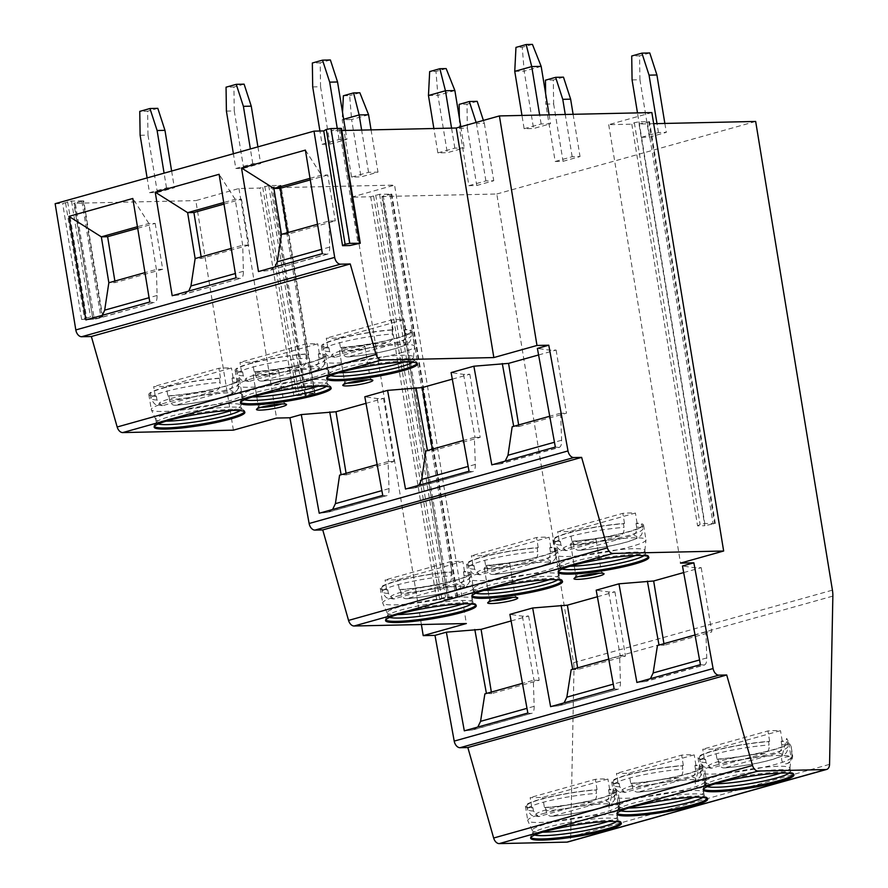 <?xml version="1.0" encoding="UTF-8"?>
<svg xmlns="http://www.w3.org/2000/svg" width="888" height="888" viewBox="0 0 888 888"><rect width="100%" height="100%" fill="white"/><g stroke="black" fill="none" stroke-linecap="round" stroke-linejoin="round"><path stroke-width="0.67" stroke-dasharray="4.44 3.33" d="M448.362 599.367L436.685 599.622L445.554 597.147L457.764 596.991L447.896 599.3L382.384 196.514L496.803 194.006L573.548 662.703A23.443 15.44 -105.7 0 1 573.992 668.653L570.684 836.907A7.037 4.629 -105.7 0 1 567.732 842.002M421.389 624.519L351.415 197.192L370.707 196.77L379.587 194.294L391.786 194.139L383.272 196.004L449.25 598.856M233.4 430.158L195.815 200.61L238.961 188.511L259.84 188.056L268.72 185.581L280.919 185.426L272.405 187.29L306.427 395.027L293.861 395.793L302.73 393.317L314.94 393.162L306.427 395.027M93.307 319.192L81.629 319.447L90.509 316.972L102.708 316.816L92.852 319.114L74.326 203.274L195.815 200.61M55.145 203.696L62.648 203.53L71.528 201.054L83.727 200.888L75.214 202.753L94.195 318.681M382.384 196.514L383.272 196.004M341.492 128.471L330.991 130.758L341.825 130.525M74.326 203.274L75.214 202.753M305.528 395.537L271.051 187.723L272.405 187.29M271.517 187.801L394.561 185.104L466.355 623.531M351.415 197.192L394.561 185.104M496.803 194.006L755.666 121.456M653.679 123.687L639.027 124.009L704.817 525.718L697.58 525.874L700.11 524.42L704.806 523.52L715.317 523.421L704.817 525.718M651.859 112.576L608.713 124.675L631.801 124.165L634.332 122.711L639.027 121.811L649.539 121.723L639.027 124.009M524.142 128.727L541.136 123.965L550.56 123.754L533.577 128.516L524.142 128.727L521.966 115.429M641.48 137.296L658.463 132.534L666.322 132.368L649.339 137.129L641.48 137.296L637.484 112.898M437.862 152.903L454.845 148.152L464.269 147.941L447.286 152.703L437.862 152.903L433.866 128.505M555.189 161.483L572.172 156.721L580.03 156.554L563.048 161.305L555.189 161.483L545.787 104.096L553.646 103.918L553.291 80.02L545.432 80.186M351.57 177.089L368.553 172.328L377.988 172.128L360.994 176.89L351.57 177.089L342.169 119.702L351.604 119.503L349.661 95.627L343.379 95.76M468.897 185.67L485.88 180.908L493.739 180.73L476.756 185.492L468.897 185.67L459.496 128.283L467.354 128.105L466.999 104.207L459.14 104.373M322.1 144.3L339.083 139.538L346.942 139.361L329.959 144.122L322.1 144.3L319.924 131.002M235.808 168.487L252.791 163.725L260.65 163.547L243.667 168.309L235.808 168.487L233.389 153.735M149.517 192.674L166.5 187.912L174.359 187.734L157.376 192.496L149.517 192.674L147.108 177.911M608.713 124.675L680.508 563.103M631.801 124.165L697.58 525.874M330.991 130.758L349.783 245.532M683.682 572.571L701.22 567.654L694.949 567.798L682.484 566M597.391 596.758L614.929 591.841L608.657 591.974L596.192 590.187M511.1 620.945L528.638 616.028L522.366 616.161L509.912 614.374M635.608 555.5A43.135 5.417 -9.3 0 0 644.866 550.66A43.135 5.417 -9.3 0 0 644.866 550.482A43.135 5.417 -9.3 0 0 618.947 549.716A43.135 5.417 -9.3 0 0 573.37 558.086A43.135 5.417 170.7 0 0 559.718 564.424L560.284 567.865A43.135 5.417 170.7 0 1 560.517 567.132A43.135 5.417 170.7 0 1 573.937 561.527A43.135 5.417 -9.3 0 1 616.994 553.446A43.135 5.417 -9.3 0 1 644.977 553.302L648.173 555.566A45.954 5.761 -9.3 0 0 618.37 555.71A45.954 5.761 -9.3 0 0 572.505 564.324A45.954 5.761 170.7 0 0 558.208 570.296A45.954 5.761 170.7 0 0 557.953 571.073A45.954 5.761 170.7 0 0 558.286 571.606M648.173 555.566A45.954 5.761 -9.3 0 1 648.651 556.221A45.954 5.761 -9.3 0 1 648.518 556.832M644.977 553.302A43.135 5.417 -9.3 0 1 645.432 553.923A43.135 5.417 -9.3 0 1 644.044 555.644M560.284 567.865A43.135 5.417 170.7 0 0 562.137 569.064M559.718 564.424A43.135 5.417 170.7 0 0 559.773 564.601A43.135 5.417 170.7 0 0 570.085 566.222M569.796 547.841A45.954 5.761 -9.3 0 1 618.348 538.938A45.954 5.761 -9.3 0 1 645.953 539.749A45.954 5.761 -9.3 0 1 645.965 539.937A45.954 5.761 -9.3 0 1 631.412 546.497A45.954 5.761 170.7 0 1 583.583 555.333A45.954 5.761 170.7 0 1 555.311 554.789A45.954 5.761 170.7 0 1 555.255 554.6A45.954 5.761 170.7 0 1 569.796 547.841M559.318 541.724L560.361 541.436A44.544 5.594 -9.3 0 1 554.245 539.649A44.544 5.594 -9.3 0 1 577.522 530.791A44.544 5.594 -9.3 0 1 623.454 523.754L624.508 523.454A45.954 5.761 -9.3 0 0 567.388 533.133A45.954 5.761 170.7 0 0 552.847 539.882A45.954 5.761 170.7 0 0 559.318 541.724L557.664 531.601A45.954 5.761 170.7 0 0 570.229 531.324L635.42 513.053A45.954 5.761 170.7 0 0 622.843 513.331L557.664 531.601M571.894 541.447L572.938 541.158A44.544 5.594 -9.3 0 0 618.88 534.121A44.544 5.594 -9.3 0 0 642.157 525.252A44.544 5.594 -9.3 0 0 636.03 523.476L637.073 523.187A45.954 5.761 -9.3 0 1 643.545 525.03A45.954 5.761 -9.3 0 1 629.004 531.779A45.954 5.761 170.7 0 1 571.894 541.447L570.229 531.324M624.508 523.454L622.843 513.331M560.361 541.436L560.961 545.088L565.911 550.649L619.946 535.753C623.054 534.476 624.431 531.69 624.053 527.394L623.454 523.754M637.073 523.187L635.42 513.053M636.03 523.476L636.629 527.128C636.985 531.435 635.619 534.221 632.522 535.475L579.087 550.371C596.592 548.817 612.798 545.954 627.705 541.791C635.209 539.271 639.038 537.651 639.171 536.929C639.826 535.864 642.313 536.33 642.745 528.904A44.544 5.594 -9.3 0 1 619.469 537.773A44.544 5.594 -9.3 0 1 573.537 544.81C574.536 548.917 576.656 550.726 579.897 550.227A37.507 4.706 170.7 0 0 625.063 542.435A37.507 4.706 170.7 0 0 632.522 535.475M572.938 541.158L573.537 544.81M549.328 579.686A43.135 5.417 -9.3 0 0 558.574 574.847A43.135 5.417 -9.3 0 0 558.574 574.669A43.135 5.417 -9.3 0 0 532.656 573.903A43.135 5.417 -9.3 0 0 487.079 582.273A43.135 5.417 170.7 0 0 473.426 588.611L473.992 592.052A43.135 5.417 170.7 0 1 474.225 591.319A43.135 5.417 170.7 0 1 487.645 585.714A43.135 5.417 -9.3 0 1 530.702 577.633A43.135 5.417 -9.3 0 1 558.685 577.489L561.882 579.742A45.954 5.761 -9.3 0 0 532.079 579.897A45.954 5.761 -9.3 0 0 486.213 588.511A45.954 5.761 170.7 0 0 471.917 594.483A45.954 5.761 170.7 0 0 471.661 595.26A45.954 5.761 170.7 0 0 471.994 595.793M561.882 579.742A45.954 5.761 -9.3 0 1 562.37 580.408A45.954 5.761 -9.3 0 1 562.226 581.018M558.685 577.489A43.135 5.417 -9.3 0 1 559.14 578.11A43.135 5.417 -9.3 0 1 557.764 579.831M473.992 592.052A43.135 5.417 170.7 0 0 475.846 593.24M473.426 588.611A43.135 5.417 170.7 0 0 473.482 588.788A43.135 5.417 170.7 0 0 483.794 590.409M483.516 572.027A45.954 5.761 -9.3 0 1 532.056 563.125A45.954 5.761 -9.3 0 1 559.662 563.924A45.954 5.761 -9.3 0 1 559.673 564.124A45.954 5.761 -9.3 0 1 545.121 570.684A45.954 5.761 170.7 0 1 497.291 579.509A45.954 5.761 170.7 0 1 469.031 578.976A45.954 5.761 170.7 0 1 468.964 578.787A45.954 5.761 170.7 0 1 483.516 572.027M473.026 565.911L474.07 565.623A44.544 5.594 -9.3 0 1 467.954 563.836A44.544 5.594 -9.3 0 1 491.231 554.978A44.544 5.594 -9.3 0 1 537.162 547.94L538.217 547.641A45.954 5.761 -9.3 0 0 481.096 557.32A45.954 5.761 170.7 0 0 466.555 564.069A45.954 5.761 170.7 0 0 473.026 565.911L471.373 555.788A45.954 5.761 170.7 0 0 483.949 555.511L549.128 537.24A45.954 5.761 170.7 0 0 536.552 537.518L471.373 555.788M485.603 565.634L486.646 565.345A44.544 5.594 -9.3 0 0 532.589 558.308A44.544 5.594 -9.3 0 0 555.866 549.439A44.544 5.594 -9.3 0 0 549.739 547.663L550.782 547.363A45.954 5.761 -9.3 0 1 557.253 549.217A45.954 5.761 -9.3 0 1 542.712 555.966A45.954 5.761 170.7 0 1 485.603 565.634L483.949 555.511M538.217 547.641L536.552 537.518M474.07 565.623L474.669 569.264L479.62 574.836L533.655 559.94C536.763 558.652 538.139 555.877 537.762 551.581L537.162 547.94M550.782 547.363L549.128 537.24M549.739 547.663L550.338 551.304C550.693 555.622 549.328 558.408 546.231 559.662L492.796 574.558C510.3 573.004 526.506 570.14 541.414 565.967C548.917 563.458 552.747 561.838 552.88 561.116C553.535 560.051 556.021 560.517 556.465 553.091A44.544 5.594 -9.3 0 1 533.177 561.949A44.544 5.594 -9.3 0 1 487.246 568.997C488.245 573.104 490.365 574.913 493.606 574.414A37.507 4.706 170.7 0 0 538.772 566.622A37.507 4.706 170.7 0 0 546.231 559.662M486.646 565.345L487.246 568.997M463.036 603.862A43.135 5.417 -9.3 0 0 472.283 599.034A43.135 5.417 -9.3 0 0 472.283 598.845A43.135 5.417 -9.3 0 0 446.364 598.09A43.135 5.417 -9.3 0 0 400.788 606.46A43.135 5.417 170.7 0 0 387.135 612.798L387.701 616.239A43.135 5.417 170.7 0 1 387.934 615.506A43.135 5.417 170.7 0 1 401.354 609.901A43.135 5.417 -9.3 0 1 444.411 601.809A43.135 5.417 -9.3 0 1 472.394 601.676L475.591 603.929A45.954 5.761 -9.3 0 0 445.787 604.084A45.954 5.761 -9.3 0 0 399.922 612.698A45.954 5.761 170.7 0 0 385.625 618.67A45.954 5.761 170.7 0 0 385.381 619.447A45.954 5.761 170.7 0 0 385.703 619.979M475.591 603.929A45.954 5.761 -9.3 0 1 476.079 604.595A45.954 5.761 -9.3 0 1 475.935 605.205M472.394 601.676A43.135 5.417 -9.3 0 1 472.849 602.297A43.135 5.417 -9.3 0 1 471.473 604.018M387.701 616.239A43.135 5.417 170.7 0 0 389.555 617.426M387.135 612.798A43.135 5.417 170.7 0 0 387.19 612.975A43.135 5.417 170.7 0 0 397.502 614.596M397.225 596.214A45.954 5.761 -9.3 0 1 445.765 587.312A45.954 5.761 -9.3 0 1 473.382 588.111A45.954 5.761 -9.3 0 1 473.382 588.311A45.954 5.761 -9.3 0 1 458.83 594.871A45.954 5.761 170.7 0 1 411 603.696A45.954 5.761 170.7 0 1 382.739 603.152A45.954 5.761 170.7 0 1 382.673 602.963A45.954 5.761 170.7 0 1 397.225 596.214M386.735 590.098L387.779 589.81A44.544 5.594 -9.3 0 1 381.662 588.023A44.544 5.594 -9.3 0 1 404.939 579.165A44.544 5.594 -9.3 0 1 450.871 572.116L451.925 571.828A45.954 5.761 -9.3 0 0 394.816 581.496A45.954 5.761 170.7 0 0 380.264 588.256A45.954 5.761 170.7 0 0 386.735 590.098L385.081 579.975A45.954 5.761 170.7 0 0 397.658 579.698L462.837 561.427A45.954 5.761 170.7 0 0 450.26 561.704L385.081 579.975M399.311 589.821L400.355 589.532A44.544 5.594 -9.3 0 0 446.298 582.495A44.544 5.594 -9.3 0 0 469.574 573.626A44.544 5.594 -9.3 0 0 463.447 571.85L464.502 571.55A45.954 5.761 -9.3 0 1 470.962 573.404A45.954 5.761 -9.3 0 1 456.421 580.153A45.954 5.761 170.7 0 1 399.311 589.821L397.658 579.698M451.925 571.828L450.26 561.704M387.779 589.81L388.378 593.45L393.329 599.023L447.363 584.126C450.471 582.839 451.848 580.053 451.47 575.768L450.871 572.116M464.502 571.55L462.837 561.427M463.447 571.85L464.047 575.491C464.413 579.809 463.036 582.595 459.94 583.849L406.504 598.745C424.02 597.18 440.215 594.327 455.122 590.154C462.626 587.645 466.455 586.025 466.6 585.292C467.243 584.237 469.73 584.704 470.174 577.278A44.544 5.594 -9.3 0 1 446.897 586.135A44.544 5.594 -9.3 0 1 400.954 593.173C401.953 597.291 404.084 599.1 407.315 598.601A37.507 4.706 170.7 0 0 452.48 590.809A37.507 4.706 170.7 0 0 459.94 583.849M400.355 589.532L400.954 593.173M491.353 692.074L491.608 693.628L486.424 693.461M486.48 693.739L484.87 693.894M477.811 727.061L473.226 729.847L464.313 730.846M527.838 713.042L530.957 713.486C533.166 713.43 534.232 711.044 534.165 706.326L533.333 680.308L522.444 683.36M528.638 616.028L539.171 680.297L491.608 693.628M539.171 680.297L533.333 680.308M471.428 730.18L530.957 713.486L473.226 729.847M522.366 616.161L534.043 680.408M614.929 591.841L625.463 656.11L577.899 669.441L571.162 669.707M564.102 702.874L559.518 705.66L550.604 706.659M614.13 688.855L617.249 689.299C619.458 689.255 620.523 686.857 620.457 682.139L619.624 656.121L608.735 659.174M625.463 656.11L619.624 656.121M557.72 705.993L618.026 689.266M608.657 591.974L620.335 656.232M577.644 667.887L577.899 669.441M663.935 643.711L664.191 645.265L659.007 645.088M659.063 645.376L657.453 645.52M650.393 678.698L645.809 681.473L636.896 682.472M701.22 567.654L711.754 631.934L664.191 645.265M694.949 567.798L706.626 632.045L711.754 631.934M700.421 664.668L704.306 665.079L645.809 681.473M644.011 681.806L703.54 665.123C705.738 665.068 706.815 662.681 706.748 657.953L705.916 631.945L706.626 632.045M705.916 631.945L695.027 634.987M791.974 754.778A7.16 4.895 109.1 0 1 786.657 763.68A7.16 4.895 109.1 0 1 786.158 763.791A7.16 4.895 109.1 0 1 781.64 757.664L786.646 738.405L791.108 746.386L791.974 754.778A7.615 0.955 -9.3 0 1 792.529 755.033A7.615 0.955 -9.3 0 1 781.64 757.664M699.866 787.978A7.16 4.895 109.1 0 0 700.366 787.867A7.16 4.895 109.1 0 0 705.683 778.954L704.817 770.562L700.355 762.592L695.348 781.851A7.16 4.895 109.1 0 0 699.866 787.978A7.615 7.615 0 0 0 706.238 779.209A7.615 0.955 -9.3 0 1 695.348 781.851M613.575 812.165A7.16 4.895 109.1 0 0 614.085 812.054A7.16 4.895 109.1 0 0 619.391 803.14L618.525 794.749L614.063 786.779L609.057 806.038A7.16 4.895 109.1 0 0 613.575 812.165A7.615 7.615 0 0 0 619.946 803.396A7.615 0.955 -9.3 0 1 609.057 806.038M780.707 773.104A43.135 5.417 -9.3 0 0 789.965 768.264A43.135 5.417 -9.3 0 0 789.954 768.087A43.135 5.417 -9.3 0 0 764.035 767.321A43.135 5.417 -9.3 0 0 718.459 775.69A43.135 5.417 170.7 0 0 704.806 782.028L705.372 785.469A43.135 5.417 170.7 0 1 705.605 784.737A43.135 5.417 170.7 0 1 719.025 779.131A43.135 5.417 -9.3 0 1 762.082 771.05A43.135 5.417 -9.3 0 1 790.065 770.906L793.262 773.171A45.954 5.761 -9.3 0 0 763.458 773.315A45.954 5.761 -9.3 0 0 717.593 781.928A45.954 5.761 170.7 0 0 703.296 787.9A45.954 5.761 170.7 0 0 703.052 788.677A45.954 5.761 170.7 0 0 703.374 789.21M793.262 773.171A45.954 5.761 -9.3 0 1 793.75 773.825A45.954 5.761 -9.3 0 1 793.606 774.436M790.065 770.906A43.135 5.417 -9.3 0 1 790.52 771.528A43.135 5.417 -9.3 0 1 789.143 773.248M705.372 785.469A43.135 5.417 170.7 0 0 707.225 786.657M704.806 782.028A43.135 5.417 170.7 0 0 704.861 782.206A43.135 5.417 170.7 0 0 715.173 783.827M714.895 765.445A45.954 5.761 -9.3 0 1 763.436 756.543A45.954 5.761 -9.3 0 1 791.053 757.342A45.954 5.761 -9.3 0 1 791.053 757.542A45.954 5.761 -9.3 0 1 776.5 764.102A45.954 5.761 170.7 0 1 728.671 772.926A45.954 5.761 170.7 0 1 700.41 772.394A45.954 5.761 170.7 0 1 700.355 772.205A45.954 5.761 170.7 0 1 714.895 765.445M704.45 759.606L705.505 759.318A44.544 5.594 -9.3 0 1 699.378 757.531A44.544 5.594 -9.3 0 1 722.654 748.673A44.544 5.594 -9.3 0 1 768.597 741.635L769.641 741.336A45.954 5.761 -9.3 0 0 712.531 751.015A45.954 5.761 170.7 0 0 697.99 757.764A45.954 5.761 170.7 0 0 704.45 759.606L702.752 749.206A45.954 5.761 170.7 0 0 715.328 748.928L780.508 730.658A45.954 5.761 170.7 0 0 767.942 730.935L702.752 749.206M717.027 759.329L718.07 759.04A44.544 5.594 -9.3 0 0 764.013 752.003A44.544 5.594 -9.3 0 0 787.29 743.134A44.544 5.594 -9.3 0 0 781.163 741.358L782.217 741.058A45.954 5.761 -9.3 0 1 788.688 742.912A45.954 5.761 -9.3 0 1 774.136 749.661A45.954 5.761 170.7 0 1 717.027 759.329L715.328 748.928M769.641 741.336L767.942 730.935M705.505 759.318L706.049 762.681L710.999 768.253L765.034 753.357C768.153 752.069 769.519 749.294 769.141 744.999L768.597 741.635M782.217 741.058L780.508 730.658M781.163 741.358L781.718 744.721C782.084 749.039 780.707 751.825 777.611 753.08L724.186 767.976C741.691 766.422 757.886 763.558 772.793 759.395C780.297 756.876 784.126 755.255 784.27 754.534C784.914 753.468 787.401 753.934 787.845 746.508A44.544 5.594 -9.3 0 1 764.568 755.366A44.544 5.594 -9.3 0 1 718.625 762.415C719.635 766.522 721.755 768.331 724.985 767.831A37.507 4.706 170.7 0 0 770.162 760.039A37.507 4.706 170.7 0 0 777.611 753.08M718.07 759.04L718.625 762.415M694.416 797.28A43.135 5.417 -9.3 0 0 703.673 792.451A43.135 5.417 -9.3 0 0 703.662 792.263A43.135 5.417 -9.3 0 0 677.744 791.508A43.135 5.417 -9.3 0 0 632.167 799.877A43.135 5.417 170.7 0 0 618.514 806.215L619.08 809.656A43.135 5.417 170.7 0 1 619.313 808.924A43.135 5.417 170.7 0 1 632.733 803.318A43.135 5.417 -9.3 0 1 675.79 795.226A43.135 5.417 -9.3 0 1 703.773 795.093L706.97 797.346A45.954 5.761 -9.3 0 0 677.167 797.502A45.954 5.761 -9.3 0 0 631.301 806.115A45.954 5.761 170.7 0 0 617.005 812.087A45.954 5.761 170.7 0 0 616.76 812.864A45.954 5.761 170.7 0 0 617.082 813.397M706.97 797.346A45.954 5.761 -9.3 0 1 707.459 798.012A45.954 5.761 -9.3 0 1 707.314 798.623M703.773 795.093A43.135 5.417 -9.3 0 1 704.228 795.715A43.135 5.417 -9.3 0 1 702.852 797.435M619.08 809.656A43.135 5.417 170.7 0 0 620.945 810.844M618.514 806.215A43.135 5.417 170.7 0 0 618.57 806.393A43.135 5.417 170.7 0 0 628.882 808.013M628.604 789.632A45.954 5.761 -9.3 0 1 677.144 780.73A45.954 5.761 -9.3 0 1 704.761 781.529A45.954 5.761 -9.3 0 1 704.761 781.729A45.954 5.761 -9.3 0 1 690.22 788.289A45.954 5.761 170.7 0 1 642.379 797.113A45.954 5.761 170.7 0 1 614.119 796.569A45.954 5.761 170.7 0 1 614.063 796.381A45.954 5.761 170.7 0 1 628.604 789.632M618.17 783.793L619.214 783.505A44.544 5.594 -9.3 0 1 613.086 781.718A44.544 5.594 -9.3 0 1 636.363 772.86A44.544 5.594 -9.3 0 1 682.306 765.811L683.349 765.523A45.954 5.761 -9.3 0 0 626.24 775.191A45.954 5.761 170.7 0 0 611.699 781.951A45.954 5.761 170.7 0 0 618.17 783.793L616.461 773.393A45.954 5.761 170.7 0 0 629.037 773.115L694.216 754.844A45.954 5.761 170.7 0 0 681.651 755.122L616.461 773.393M630.735 783.516L631.79 783.227A44.544 5.594 -9.3 0 0 677.722 776.19A44.544 5.594 -9.3 0 0 700.998 767.321A44.544 5.594 -9.3 0 0 694.882 765.545L695.926 765.245A45.954 5.761 -9.3 0 1 702.397 767.099A45.954 5.761 -9.3 0 1 687.856 773.848A45.954 5.761 170.7 0 1 630.735 783.516L629.037 773.115M683.349 765.523L681.651 755.122M619.214 783.505L619.769 786.868L624.708 792.44L678.743 777.544C681.862 776.256 683.227 773.47 682.861 769.186L682.306 765.811M695.926 765.245L694.216 754.844M694.882 765.545L695.426 768.908C695.792 773.226 694.416 776.012 691.319 777.266L637.895 792.163C655.4 790.598 671.606 787.745 686.502 783.571C694.005 781.063 697.835 779.442 697.979 778.721C698.623 777.655 701.109 778.121 701.553 770.695A44.544 5.594 -9.3 0 1 678.277 779.553A44.544 5.594 -9.3 0 1 632.334 786.59C633.344 790.709 635.464 792.518 638.705 792.018A37.507 4.706 170.7 0 0 683.871 784.226A37.507 4.706 170.7 0 0 691.319 777.266M631.79 783.227L632.334 786.59M608.125 821.467A43.135 5.417 -9.3 0 0 617.382 816.638A43.135 5.417 -9.3 0 0 617.371 816.449A43.135 5.417 -9.3 0 0 591.452 815.695A43.135 5.417 -9.3 0 0 545.887 824.053A43.135 5.417 170.7 0 0 532.234 830.391L532.789 833.843A43.135 5.417 170.7 0 1 533.022 833.111A43.135 5.417 170.7 0 1 546.442 827.505A43.135 5.417 -9.3 0 1 589.499 819.413A43.135 5.417 -9.3 0 1 617.482 819.28L620.679 821.533A45.954 5.761 -9.3 0 0 590.875 821.689A45.954 5.761 -9.3 0 0 545.01 830.302A45.954 5.761 170.7 0 0 530.713 836.274A45.954 5.761 170.7 0 0 530.469 837.051A45.954 5.761 170.7 0 0 530.791 837.584M620.679 821.533A45.954 5.761 -9.3 0 1 621.167 822.199A45.954 5.761 -9.3 0 1 621.034 822.81M617.482 819.28A43.135 5.417 -9.3 0 1 617.937 819.902A43.135 5.417 -9.3 0 1 616.561 821.622M532.789 833.843A43.135 5.417 170.7 0 0 534.654 835.031M532.234 830.391A43.135 5.417 170.7 0 0 532.278 830.569A43.135 5.417 170.7 0 0 542.601 832.2M542.313 813.819A45.954 5.761 -9.3 0 1 590.853 804.905A45.954 5.761 -9.3 0 1 618.47 805.716A45.954 5.761 -9.3 0 1 618.47 805.916A45.954 5.761 -9.3 0 1 603.929 812.465A45.954 5.761 170.7 0 1 556.088 821.3A45.954 5.761 170.7 0 1 527.827 820.756A45.954 5.761 170.7 0 1 527.772 820.568A45.954 5.761 170.7 0 1 542.313 813.819M531.879 807.98L532.922 807.68A44.544 5.594 -9.3 0 1 526.795 805.904A44.544 5.594 -9.3 0 1 550.072 797.036A44.544 5.594 -9.3 0 1 596.015 789.998L597.058 789.71A45.954 5.761 -9.3 0 0 539.948 799.378A45.954 5.761 170.7 0 0 525.407 806.138A45.954 5.761 170.7 0 0 531.879 807.98L530.169 797.579A45.954 5.761 170.7 0 0 542.746 797.302L607.925 779.031A45.954 5.761 170.7 0 0 595.36 779.309L530.169 797.579M544.444 807.703L545.498 807.414A44.544 5.594 -9.3 0 0 591.43 800.377A44.544 5.594 -9.3 0 0 614.707 791.508A44.544 5.594 -9.3 0 0 608.591 789.732L609.634 789.432A45.954 5.761 -9.3 0 1 616.106 791.275A45.954 5.761 -9.3 0 1 601.565 798.035A45.954 5.761 170.7 0 1 544.444 807.703L542.746 797.302M597.058 789.71L595.36 779.309M532.922 807.68L533.477 811.055L538.417 816.616L592.463 801.731C595.571 800.443 596.936 797.657 596.57 793.373L596.015 789.998M609.634 789.432L607.925 779.031M608.591 789.732L609.135 793.095C609.501 797.413 608.136 800.199 605.028 801.453L551.603 816.338C569.108 814.784 585.314 811.932 600.21 807.758C607.725 805.25 611.543 803.629 611.688 802.896C612.332 801.842 614.818 802.308 615.262 794.882A44.544 5.594 -9.3 0 1 591.985 803.74A44.544 5.594 -9.3 0 1 546.042 810.777C547.052 814.895 549.173 816.694 552.414 816.194A37.507 4.706 170.7 0 0 597.58 808.413A37.507 4.706 170.7 0 0 605.028 801.453M545.498 807.414L546.042 810.777M238.961 188.511L276.545 418.059M538.594 354.967L556.132 350.05L549.85 350.194L537.395 348.407M452.303 379.154L469.841 374.237L463.558 374.381L451.104 372.583M366.011 403.341L383.549 398.423L377.267 398.557L364.813 396.77M346.076 473.326L346.331 474.88L341.125 474.714M341.181 474.991L339.593 475.147M332.611 509.49L328.049 512.254L319.225 513.242M382.75 495.437L385.836 495.881C388.056 495.815 389.122 493.395 389.033 488.611L388.045 461.56L377.145 464.613M383.549 398.423L393.884 461.549L346.331 474.88M393.884 461.549L388.045 461.56M326.251 512.576L385.836 495.881L328.049 512.243M377.267 398.557L388.744 461.66M469.841 374.237L480.175 437.362L432.623 450.693L425.885 450.96M418.903 485.303L414.341 488.067L405.505 489.055M469.042 471.251L472.116 471.695C474.347 471.639 475.413 469.208 475.324 464.424L474.336 437.373L463.436 440.437M480.175 437.362L474.336 437.373M412.543 488.389L472.116 471.695L414.341 488.056M463.558 374.381L475.036 437.473M432.367 449.139L432.623 450.693M518.659 424.952L518.903 426.506L513.708 426.34M513.764 426.617L512.176 426.773M505.194 461.116L500.632 463.88L491.797 464.868M556.132 350.05L566.466 413.175L518.903 426.506M549.85 350.194L561.316 413.286L566.466 413.175M555.333 447.064L559.185 447.463L500.632 463.88M498.834 464.213L558.408 447.508C560.639 447.452 561.704 445.021 561.616 440.237L560.628 413.186L561.316 413.286M560.628 413.186L549.728 416.25M305.394 150.105L321.467 175.136L328.993 221.045L317.538 224.253M322.344 253.646L327.25 254.223M275.069 266.888L269.919 270.296L326.484 254.257C328.627 254.434 329.692 252.048 329.681 247.097L328.993 221.045L335.276 220.912L287.712 234.243L281.429 234.377M310.023 178.344L321.467 175.136L327.761 175.003L335.276 220.912M268.109 270.618L258.475 271.539M287.457 232.689L287.712 234.243M327.761 175.003L310.267 179.898M236.053 277.822L240.193 278.444C242.335 278.621 243.401 276.224 243.39 271.284L242.702 245.232L235.176 199.323L219.103 174.292M181.818 294.805L240.193 278.444L183.627 294.472L172.183 295.726M223.987 204.085L241.469 199.19L235.176 199.323L223.732 202.531M241.469 199.19L248.984 245.099L242.702 245.232L231.246 248.44M248.984 245.099L201.421 258.419L195.138 258.563M188.778 291.075L183.638 294.483M201.165 256.876L201.421 258.419M149.772 302.009L153.902 302.63C156.044 302.797 157.109 300.41 157.098 295.471L156.41 269.419L148.884 223.51L132.812 198.479M95.538 318.992L153.902 302.63L97.336 318.659L85.903 319.913M137.696 228.272L155.178 223.365L148.884 223.51L137.44 226.718M155.178 223.365L162.693 269.275L156.41 269.419L144.955 272.627M162.693 269.275L115.129 282.606L108.847 282.75M102.486 315.262L97.347 318.67M114.874 281.052L115.129 282.606M326.895 378.188A45.954 5.761 -9.3 0 1 326.573 377.655A45.954 5.761 -9.3 0 1 326.817 376.878A45.954 5.761 -9.3 0 1 341.114 370.906A45.954 5.761 170.7 0 1 386.979 362.293A45.954 5.761 170.7 0 1 416.794 362.149A45.954 5.761 170.7 0 1 417.271 362.804L417.46 363.947M417.138 363.414A45.954 5.761 170.7 0 0 417.271 362.804M412.665 362.226A43.135 5.417 170.7 0 0 414.041 360.506A43.135 5.417 170.7 0 0 413.597 359.884A43.135 5.417 170.7 0 0 385.614 360.029A43.135 5.417 170.7 0 0 342.557 368.109A43.135 5.417 -9.3 0 0 329.126 373.715L326.817 376.878M330.758 375.646A43.135 5.417 -9.3 0 1 328.904 374.447A43.135 5.417 -9.3 0 1 329.126 373.715M338.705 372.805A43.135 5.417 -9.3 0 1 328.394 371.184A43.135 5.417 -9.3 0 1 328.338 371.006A43.135 5.417 -9.3 0 1 341.991 364.668A43.135 5.417 170.7 0 1 387.568 356.299A43.135 5.417 170.7 0 1 413.486 357.065L414.041 360.506M404.229 362.082A43.135 5.417 170.7 0 0 413.486 357.242A43.135 5.417 170.7 0 0 413.486 357.065M400.033 353.08A45.954 5.761 170.7 0 0 414.585 346.52A45.954 5.761 170.7 0 0 414.574 346.331A45.954 5.761 170.7 0 0 386.968 345.521A45.954 5.761 170.7 0 0 338.417 354.423A45.954 5.761 -9.3 0 0 323.876 361.183A45.954 5.761 -9.3 0 0 323.931 361.372A45.954 5.761 -9.3 0 0 352.192 361.916A45.954 5.761 -9.3 0 0 400.033 353.08M392.019 330.014A44.544 5.594 -9.3 0 0 346.087 337.052A44.544 5.594 -9.3 0 0 322.81 345.92A44.544 5.594 -9.3 0 0 328.926 347.696L327.883 347.996A45.954 5.761 -9.3 0 1 321.412 346.142A45.954 5.761 -9.3 0 1 335.953 339.394A45.954 5.761 170.7 0 1 393.073 329.726L392.019 330.014L392.674 333.977C393.04 338.273 391.675 341.059 388.567 342.335A37.507 4.706 170.7 0 0 343.401 350.127A37.507 4.706 170.7 0 0 335.942 357.087L388.567 342.335M327.883 347.996L326.273 338.184A45.954 5.761 170.7 0 0 338.85 337.906L404.04 319.636A45.954 5.761 170.7 0 0 391.464 319.913L326.273 338.184M340.459 347.719L341.503 347.419A44.544 5.594 -9.3 0 0 387.446 340.382A44.544 5.594 -9.3 0 0 410.722 331.524A44.544 5.594 -9.3 0 0 404.595 329.737L405.638 329.448A45.954 5.761 170.7 0 1 412.11 331.291A45.954 5.761 170.7 0 1 397.569 338.039A45.954 5.761 -9.3 0 1 340.459 347.719L338.85 337.906M393.073 329.726L391.464 319.913M328.926 347.696L329.581 351.659L334.532 357.231L335.942 357.087M405.638 329.448L404.04 319.636M404.595 329.737L405.25 333.71C405.605 338.017 404.24 340.803 401.143 342.058L347.708 356.954C365.212 355.4 381.418 352.536 396.314 348.374C403.829 345.854 407.648 344.233 407.792 343.512C408.447 342.446 410.933 342.912 411.366 335.486A44.544 5.594 -9.3 0 1 388.089 344.355A44.544 5.594 -9.3 0 1 342.158 351.393C343.156 355.5 345.277 357.309 348.518 356.81A37.507 4.706 170.7 0 0 393.684 349.017A37.507 4.706 170.7 0 0 401.143 342.058M341.503 347.419L342.158 351.393M240.604 402.375A45.954 5.761 -9.3 0 1 240.282 401.842A45.954 5.761 -9.3 0 1 240.526 401.065A45.954 5.761 -9.3 0 1 254.823 395.093A45.954 5.761 170.7 0 1 300.688 386.48A45.954 5.761 170.7 0 1 330.503 386.324A45.954 5.761 170.7 0 1 330.98 386.99L331.169 388.134M330.847 387.601A45.954 5.761 170.7 0 0 330.98 386.99M326.373 386.413A43.135 5.417 170.7 0 0 327.761 384.693A43.135 5.417 170.7 0 0 327.306 384.071A43.135 5.417 170.7 0 0 299.323 384.215A43.135 5.417 170.7 0 0 256.266 392.296A43.135 5.417 -9.3 0 0 242.846 397.902L240.526 401.065M244.466 399.822A43.135 5.417 -9.3 0 1 242.613 398.634A43.135 5.417 -9.3 0 1 242.846 397.902M252.414 396.992A43.135 5.417 -9.3 0 1 242.102 395.371A43.135 5.417 -9.3 0 1 242.047 395.193A43.135 5.417 -9.3 0 1 255.7 388.855A43.135 5.417 170.7 0 1 301.276 380.486A43.135 5.417 170.7 0 1 327.195 381.252L327.761 384.693M317.937 386.269A43.135 5.417 170.7 0 0 327.195 381.429A43.135 5.417 170.7 0 0 327.195 381.252M313.742 377.267A45.954 5.761 170.7 0 0 328.294 370.707A45.954 5.761 170.7 0 0 328.283 370.507A45.954 5.761 170.7 0 0 300.677 369.708A45.954 5.761 170.7 0 0 252.125 378.61A45.954 5.761 -9.3 0 0 237.584 385.359A45.954 5.761 -9.3 0 0 237.64 385.547A45.954 5.761 -9.3 0 0 265.901 386.091A45.954 5.761 -9.3 0 0 313.742 377.267M305.727 354.201A44.544 5.594 -9.3 0 0 259.796 361.238A44.544 5.594 -9.3 0 0 236.519 370.107A44.544 5.594 -9.3 0 0 242.635 371.883L241.592 372.183A45.954 5.761 -9.3 0 1 235.12 370.329A45.954 5.761 -9.3 0 1 249.672 363.581A45.954 5.761 170.7 0 1 306.782 353.912L305.727 354.201L306.382 358.164C306.76 362.459 305.383 365.234 302.275 366.522A37.507 4.706 170.7 0 0 257.109 374.303A37.507 4.706 170.7 0 0 249.65 381.274L302.275 366.522M241.592 372.183L239.993 362.371A45.954 5.761 170.7 0 0 252.558 362.093L317.749 343.823A45.954 5.761 170.7 0 0 305.172 344.1L239.993 362.371M254.168 371.906L255.211 371.606A44.544 5.594 -9.3 0 0 301.154 364.568A44.544 5.594 -9.3 0 0 324.431 355.711A44.544 5.594 -9.3 0 0 318.304 353.924L319.358 353.635A45.954 5.761 170.7 0 1 325.818 355.478A45.954 5.761 170.7 0 1 311.277 362.226A45.954 5.761 -9.3 0 1 254.168 371.906L252.558 362.093M306.782 353.912L305.172 344.1M242.635 371.883L243.29 375.846L248.24 381.418L249.65 381.274M319.358 353.635L317.749 343.823M318.304 353.924L318.959 357.886C319.314 362.204 317.948 364.99 314.851 366.245L261.416 381.141C278.921 379.587 295.127 376.723 310.023 372.549C317.538 370.041 321.356 368.42 321.5 367.699C322.155 366.633 324.642 367.099 325.075 359.673A44.544 5.594 -9.3 0 1 301.798 368.531A44.544 5.594 -9.3 0 1 255.866 375.58C256.865 379.687 258.985 381.496 262.226 380.996A37.507 4.706 170.7 0 0 307.392 373.204A37.507 4.706 170.7 0 0 314.851 366.245M255.211 371.606L255.866 375.58M154.323 426.562A45.954 5.761 -9.3 0 1 153.99 426.029A45.954 5.761 -9.3 0 1 154.234 425.252A45.954 5.761 -9.3 0 1 168.542 419.28A45.954 5.761 170.7 0 1 214.397 410.667A45.954 5.761 170.7 0 1 244.211 410.511A45.954 5.761 170.7 0 1 244.688 411.177L244.877 412.321M244.555 411.788A45.954 5.761 170.7 0 0 244.688 411.177M240.082 410.6A43.135 5.417 170.7 0 0 241.469 408.88A43.135 5.417 170.7 0 0 241.014 408.258A43.135 5.417 170.7 0 0 213.031 408.391A43.135 5.417 170.7 0 0 169.974 416.483A43.135 5.417 -9.3 0 0 156.554 422.089L154.234 425.252M158.175 424.009A43.135 5.417 -9.3 0 1 156.321 422.821A43.135 5.417 -9.3 0 1 156.554 422.089M166.123 421.178A43.135 5.417 -9.3 0 1 155.811 419.547A43.135 5.417 -9.3 0 1 155.755 419.38A43.135 5.417 -9.3 0 1 169.408 413.042A43.135 5.417 170.7 0 1 214.985 404.673A43.135 5.417 170.7 0 1 240.903 405.428L241.469 408.88M231.646 410.445A43.135 5.417 170.7 0 0 240.903 405.616A43.135 5.417 170.7 0 0 240.903 405.428M227.45 401.443A45.954 5.761 170.7 0 0 242.002 394.894A45.954 5.761 170.7 0 0 241.991 394.694A45.954 5.761 170.7 0 0 214.385 393.884A45.954 5.761 170.7 0 0 165.834 402.797A45.954 5.761 -9.3 0 0 151.293 409.546A45.954 5.761 -9.3 0 0 151.349 409.734A45.954 5.761 -9.3 0 0 179.62 410.278A45.954 5.761 -9.3 0 0 227.45 401.443M219.447 378.388A44.544 5.594 -9.3 0 0 173.504 385.425A44.544 5.594 -9.3 0 0 150.227 394.283A44.544 5.594 -9.3 0 0 156.355 396.07L155.3 396.359A45.954 5.761 -9.3 0 1 148.829 394.516A45.954 5.761 -9.3 0 1 163.381 387.767A45.954 5.761 170.7 0 1 220.49 378.088L219.447 378.388L220.091 382.351C220.468 386.635 219.092 389.421 215.984 390.709A37.507 4.706 170.7 0 0 170.818 398.49A37.507 4.706 170.7 0 0 163.359 405.45L215.984 390.709M155.3 396.359L153.702 386.558A45.954 5.761 170.7 0 0 166.267 386.28L231.457 368.009A45.954 5.761 170.7 0 0 218.881 368.287L153.702 386.558M167.876 396.092L168.92 395.793A44.544 5.594 -9.3 0 0 214.863 388.755A44.544 5.594 -9.3 0 0 238.139 379.898A44.544 5.594 -9.3 0 0 232.012 378.11L233.067 377.822A45.954 5.761 170.7 0 1 239.527 379.664A45.954 5.761 170.7 0 1 224.986 386.413A45.954 5.761 -9.3 0 1 167.876 396.092L166.267 386.28M220.49 378.088L218.881 368.287M156.355 396.07L156.998 400.033L161.949 405.594L163.359 405.45M233.067 377.822L231.457 368.009M232.012 378.11L232.667 382.073C233.022 386.391 231.657 389.177 228.56 390.431L175.125 405.328C192.629 403.763 208.835 400.91 223.732 396.736C231.246 394.228 235.076 392.607 235.209 391.874C235.864 390.82 238.35 391.286 238.783 383.86A44.544 5.594 -9.3 0 1 215.507 392.718A44.544 5.594 -9.3 0 1 169.575 399.755C170.574 403.874 172.694 405.672 175.935 405.183A37.507 4.706 170.7 0 0 221.101 397.391A37.507 4.706 170.7 0 0 228.56 390.431M168.92 395.793L169.575 399.755M347.219 383.172A12.898 1.621 -9.3 0 1 344.711 382.628A12.898 1.621 -9.3 0 1 344.777 382.406A12.898 1.621 -9.3 0 1 353.424 379.631A12.898 1.621 -9.3 0 1 366.777 377.922A12.898 1.621 -9.3 0 1 370.019 378.277A12.898 1.621 -9.3 0 1 370.163 378.454A12.898 1.621 -9.3 0 1 367.943 379.775M361.516 345.787A12.898 1.621 170.7 0 0 347.408 347.652A12.898 1.621 170.7 0 0 339.449 350.494A12.898 1.621 170.7 0 0 342.824 351.026A12.898 1.621 170.7 0 0 356.932 349.162A12.898 1.621 170.7 0 0 364.89 346.32A12.898 1.621 170.7 0 0 361.516 345.787M260.939 407.348A12.898 1.621 -9.3 0 1 258.419 406.815A12.898 1.621 -9.3 0 1 258.486 406.593A12.898 1.621 -9.3 0 1 267.133 403.818A12.898 1.621 -9.3 0 1 280.486 402.109A12.898 1.621 -9.3 0 1 283.727 402.464A12.898 1.621 -9.3 0 1 283.871 402.641A12.898 1.621 -9.3 0 1 281.651 403.962M275.225 369.974A12.898 1.621 170.7 0 0 261.116 371.839A12.898 1.621 170.7 0 0 253.158 374.681A12.898 1.621 170.7 0 0 256.532 375.213A12.898 1.621 170.7 0 0 270.64 373.349A12.898 1.621 170.7 0 0 278.61 370.507A12.898 1.621 170.7 0 0 275.225 369.974M578.421 576.59A12.898 1.621 -9.3 0 1 575.901 576.046A12.898 1.621 -9.3 0 1 575.968 575.835A12.898 1.621 -9.3 0 1 584.626 573.06A12.898 1.621 -9.3 0 1 597.968 571.35A12.898 1.621 -9.3 0 1 601.22 571.694A12.898 1.621 -9.3 0 1 601.354 571.883A12.898 1.621 -9.3 0 1 599.134 573.193M574.025 544.444A12.898 1.621 170.7 0 0 588.122 542.579A12.898 1.621 170.7 0 0 596.092 539.749A12.898 1.621 170.7 0 0 592.707 539.205A12.898 1.621 170.7 0 0 578.599 541.081A12.898 1.621 170.7 0 0 570.64 543.911A12.898 1.621 170.7 0 0 574.025 544.444M492.13 600.776A12.898 1.621 -9.3 0 1 489.61 600.233A12.898 1.621 -9.3 0 1 489.677 600.01A12.898 1.621 -9.3 0 1 498.335 597.236A12.898 1.621 -9.3 0 1 511.677 595.537A12.898 1.621 -9.3 0 1 514.929 595.881A12.898 1.621 -9.3 0 1 515.062 596.07A12.898 1.621 -9.3 0 1 512.842 597.38M487.734 568.631A12.898 1.621 170.7 0 0 501.842 566.766A12.898 1.621 170.7 0 0 509.801 563.936A12.898 1.621 170.7 0 0 506.415 563.392A12.898 1.621 170.7 0 0 492.307 565.256A12.898 1.621 170.7 0 0 484.349 568.098A12.898 1.621 170.7 0 0 487.734 568.631M549.106 114.83L550.56 123.754M541.136 123.965L539.671 115.04M514.751 71.34L524.175 71.129L522.244 47.253L515.961 47.397M541.169 66.367L524.175 71.129L533.577 128.516M532.434 44.4L522.244 47.253M664.857 123.443L666.322 132.368M658.463 132.534L656.998 123.621M632.078 79.909L639.937 79.742L639.571 55.833L631.712 56M639.937 79.742L649.339 137.129M649.772 52.969L639.571 55.833M460.805 126.74L464.269 147.941M454.845 148.152L451.559 128.116M428.46 95.516L437.895 95.316L435.953 71.44L429.67 71.584M454.878 90.554L437.895 95.316L447.286 152.703M446.153 68.587L435.953 71.44M573.115 114.308L580.03 156.554M572.172 156.721L565.256 114.485M545.632 93.629L545.787 104.096M553.646 103.918L563.048 161.305M563.48 77.156L553.291 80.02M371.062 129.881L377.988 172.128M368.553 172.328L361.638 130.092M342.535 112.443L342.169 119.702L343.656 119.292M368.587 114.741L351.604 119.503L360.994 176.89M359.862 92.774L349.661 95.627M483.383 120.413L484.349 123.343L476.49 123.521L476.135 122.444M484.349 123.343L493.739 180.73M485.88 180.908L476.49 123.521M459.34 117.815L459.496 128.283M467.354 128.105L476.756 185.492M477.189 101.343L466.999 104.207M345.488 130.447L346.942 139.361M339.083 139.538L337.262 128.427M312.698 86.913L320.557 86.735L320.202 62.837L312.343 63.004M320.557 86.735L329.959 144.122M330.392 59.973L320.202 62.837M257.92 146.853L260.65 163.547M252.791 163.725L250.383 148.973M226.407 111.1L234.266 110.922L233.91 87.013L226.052 87.191M234.266 110.922L243.667 168.309M244.1 84.16L233.91 87.013M171.628 171.04L174.359 187.734M166.5 187.912L164.091 173.16M140.126 135.287L147.985 135.109L147.619 111.2L139.76 111.377M147.985 135.109L157.376 192.496M157.809 108.347L147.619 111.2M436.685 599.622L370.707 196.77M81.629 319.447L62.648 203.53M560.961 545.088A44.544 5.594 -9.3 0 1 554.845 543.301A44.544 5.594 -9.3 0 1 578.121 534.432A44.544 5.594 -9.3 0 1 624.053 527.394M636.629 527.128A44.544 5.594 -9.3 0 1 642.745 528.904L642.157 525.252M619.946 535.753A37.507 4.706 170.7 0 0 574.78 543.545A37.507 4.706 170.7 0 0 567.321 550.505M474.669 569.264A44.544 5.594 -9.3 0 1 468.553 567.488A44.544 5.594 -9.3 0 1 491.83 558.619A44.544 5.594 -9.3 0 1 537.762 551.581M550.338 551.304A44.544 5.594 -9.3 0 1 556.465 553.091L555.866 549.439M533.655 559.94A37.507 4.706 170.7 0 0 488.489 567.721A37.507 4.706 170.7 0 0 481.03 574.691M388.378 593.45A44.544 5.594 -9.3 0 1 382.262 591.674A44.544 5.594 -9.3 0 1 405.539 582.806A44.544 5.594 -9.3 0 1 451.47 575.768M464.047 575.491A44.544 5.594 -9.3 0 1 470.174 577.278L469.574 573.626M447.363 584.126A37.507 4.706 170.7 0 0 402.197 591.908A37.507 4.706 170.7 0 0 394.749 598.867M534.165 706.326L526.984 708.335M620.457 682.139L613.275 684.149M706.748 657.953L699.566 659.962M570.684 836.907L829.559 764.357M573.992 668.653L832.855 596.103M573.548 662.703L832.422 590.154M705.683 778.954A7.615 0.955 -9.3 0 1 706.238 779.209L704.817 770.562M619.391 803.14A7.615 0.955 -9.3 0 1 619.946 803.396L618.525 794.749M706.049 762.681A44.544 5.594 -9.3 0 1 699.933 760.905A44.544 5.594 -9.3 0 1 723.209 752.036A44.544 5.594 -9.3 0 1 769.141 744.999M781.718 744.721A44.544 5.594 -9.3 0 1 787.845 746.508L787.29 743.134M765.034 753.357A37.507 4.706 170.7 0 0 719.868 761.138A37.507 4.706 170.7 0 0 712.42 768.109M619.769 786.868A44.544 5.594 -9.3 0 1 613.641 785.092A44.544 5.594 -9.3 0 1 636.918 776.223A44.544 5.594 -9.3 0 1 682.861 769.186M695.426 768.908A44.544 5.594 -9.3 0 1 701.553 770.695L700.998 767.321M678.743 777.544A37.507 4.706 170.7 0 0 633.577 785.325A37.507 4.706 170.7 0 0 626.129 792.285M533.477 811.055A44.544 5.594 -9.3 0 1 527.35 809.279A44.544 5.594 -9.3 0 1 550.627 800.41A44.544 5.594 -9.3 0 1 596.57 793.373M609.135 793.095A44.544 5.594 -9.3 0 1 615.262 794.882L614.707 791.508M592.463 801.731A37.507 4.706 170.7 0 0 547.286 809.512A37.507 4.706 170.7 0 0 539.837 816.472M293.861 395.793L259.84 188.056M389.033 488.611L381.873 490.62M475.324 464.424L468.165 466.433M561.616 440.237L554.456 442.246M329.681 247.097L321.645 249.35M243.39 271.284L235.353 273.537M157.098 295.471L149.062 297.713M329.581 351.659A44.544 5.594 -9.3 0 1 323.454 349.883A44.544 5.594 -9.3 0 1 346.731 341.014A44.544 5.594 -9.3 0 1 392.674 333.977M405.25 333.71A44.544 5.594 -9.3 0 1 411.366 335.486L410.722 331.524M243.29 375.846A44.544 5.594 -9.3 0 1 237.163 374.07A44.544 5.594 -9.3 0 1 260.45 365.201A44.544 5.594 -9.3 0 1 306.382 358.164M318.959 357.886A44.544 5.594 -9.3 0 1 325.075 359.673L324.431 355.711M156.998 400.033A44.544 5.594 -9.3 0 1 150.882 398.257A44.544 5.594 -9.3 0 1 174.159 389.388A44.544 5.594 -9.3 0 1 220.091 382.351M232.667 382.073A44.544 5.594 -9.3 0 1 238.783 383.86L238.139 379.898M279.11 186.014L313.131 393.75M280.297 185.326L314.319 393.062M268.72 185.581L302.73 393.317M264.802 186.325L298.823 394.061M262.77 187.501L296.792 395.238M634.332 122.711L700.11 524.42M639.027 121.811L704.806 523.52M648.795 121.601L714.574 523.31M647.374 122.422L713.153 524.131M339.327 129.171L358.119 243.945M65.579 202.964L84.56 318.892M81.929 201.476L100.91 317.405M83.117 200.799L102.098 316.716M71.528 201.054L90.509 316.972M67.621 201.798L86.602 317.715M373.637 196.215L439.616 599.067M375.68 195.038L441.647 597.89M379.587 194.294L445.554 597.147M391.175 194.039L457.142 596.891M389.987 194.727L455.955 597.58M447.896 599.3L381.929 196.448M557.953 571.073L558.141 572.227M648.651 556.221L648.839 557.364M560.517 567.132L558.208 570.296M644.866 550.482L645.432 553.923M644.866 550.66L645.965 539.937M559.773 564.601L555.311 554.789M552.847 539.882L555.255 554.6M643.545 525.03L645.953 539.749M554.245 539.649L554.845 543.301C559.606 551.925 559.496 549.05 565.911 550.649M471.661 595.26L471.85 596.403M562.37 580.408L562.548 581.551M474.225 591.319L471.917 594.483M558.574 574.669L559.14 578.11M558.574 574.847L559.673 564.124M473.482 588.788L469.031 578.976M466.555 564.069L468.964 578.787M557.253 549.217L559.662 563.924M467.954 563.836L468.553 567.488C473.315 576.112 473.204 573.226 479.62 574.836M385.381 619.447L385.559 620.59M476.079 604.595L476.268 605.738M387.934 615.506L385.625 618.67M472.283 598.845L472.849 602.297M472.283 599.034L473.382 588.311M387.19 612.975L382.739 603.152M380.264 588.256L382.673 602.963M470.962 573.404L473.382 588.111M381.662 588.023L382.262 591.674C387.024 600.299 386.913 597.413 393.329 599.023M618.015 689.255L559.518 705.66M786.158 763.791A7.615 7.615 0 0 0 792.529 755.033L791.108 746.386M703.052 788.677L703.24 789.821M793.75 773.825L793.939 774.969M705.605 784.737L703.296 787.9M789.954 768.087L790.52 771.528M789.965 768.264L791.053 757.542M704.861 782.206L700.41 772.394M697.99 757.764L700.355 772.205M788.688 742.912L791.053 757.342M699.378 757.531L699.933 760.905C704.695 769.53 704.584 766.644 710.999 768.253M616.76 812.864L616.949 814.007M707.459 798.012L707.647 799.156M619.313 808.924L617.005 812.087M703.662 792.263L704.228 795.715M703.673 792.451L704.761 781.729M618.57 806.393L614.119 796.569M611.699 781.951L614.063 796.381M702.397 767.099L704.761 781.529M613.086 781.718L613.641 785.092C618.403 793.717 618.292 790.831 624.708 792.44M530.469 837.051L530.658 838.194M621.167 822.199L621.356 823.343M533.022 833.111L530.713 836.274M617.371 816.449L617.937 819.902M617.382 816.638L618.47 805.916M532.278 830.569L527.827 820.756M525.407 806.138L527.772 820.568M616.106 791.275L618.47 805.716M526.795 805.904L527.35 809.279C532.112 817.904 532.001 815.018 538.417 816.616M327.25 254.212L269.919 270.285M326.573 377.655L326.762 378.81M413.597 359.884L416.794 362.149M328.338 371.006L328.904 374.447M413.486 357.242L414.585 346.52M328.394 371.184L323.931 361.372M321.412 346.142L323.876 361.183M412.11 331.291L414.574 346.331M322.81 345.92L323.454 349.883C328.216 358.508 328.116 355.622 334.532 357.231M240.282 401.842L240.47 402.986M327.306 384.071L330.503 386.324M242.047 395.193L242.613 398.634M327.195 381.429L328.294 370.707M242.102 395.371L237.64 385.547M235.12 370.329L237.584 385.359M325.818 355.478L328.283 370.507M236.519 370.107L237.163 374.07C241.936 382.695 241.825 379.809 248.24 381.418M153.99 426.029L154.179 427.172M241.014 408.258L244.211 410.511M155.755 419.38L156.321 422.821M240.903 405.616L242.002 394.894M155.811 419.547L151.349 409.734M148.829 394.516L151.293 409.546M239.527 379.664L241.991 394.694M150.227 394.283L150.882 398.257C155.644 406.882 155.533 403.996 161.949 405.605M370.019 378.277L372.683 380.153M344.777 382.406L342.846 385.048M339.449 350.494L344.711 382.628M364.89 346.32L370.163 378.454M283.727 402.464L286.402 404.34M258.486 406.593L256.554 409.224M253.158 374.681L258.419 406.815M278.61 370.507L283.871 402.641M305.072 395.471L271.051 187.723M314.94 393.162L280.919 185.426M575.968 575.835L574.048 578.465M601.22 571.694L603.884 573.581M596.092 539.749L601.354 571.883M570.64 543.911L575.901 576.046M489.677 600.01L487.756 602.652M514.929 595.881L517.593 597.768M509.801 563.936L515.062 596.07M484.349 568.098L489.61 600.233M715.317 523.421L649.539 121.723M92.852 319.114L73.871 203.197M102.708 316.816L83.727 200.888M457.764 596.991L391.786 194.139"/><path stroke-width="1.33" d="M653.679 123.687L755.666 121.456L832.422 590.154A23.443 15.44 -105.7 0 1 832.855 596.103L829.559 764.357A7.037 4.629 -105.7 0 1 826.606 769.441L567.732 842.002A7.037 4.629 -105.7 0 1 566.966 842.113L499.223 843.6A7.037 4.629 -105.7 0 1 493.65 838.017L467.843 747.53L460.028 747.707A7.037 4.629 -105.7 0 1 454.212 741.103L434.998 635.375L423.21 635.63L421.389 624.519M323.754 130.925L342.557 245.699L345.088 244.233L349.772 243.345L360.284 243.245L341.492 128.471L340.748 128.349L330.98 128.571L326.285 129.459L323.754 130.925L314.008 131.135L55.145 203.696L75.813 329.936A7.037 4.629 -105.7 0 0 81.663 336.73L91.364 336.508L117.172 426.995A7.037 4.629 -105.7 0 0 122.755 432.578L233.4 430.158L276.545 418.059L289.91 417.771L301.287 414.574L335.986 411.755L346.076 473.326M341.825 130.525L456.254 128.016L499.4 115.928L536.985 345.465L493.839 357.564L456.254 128.016M536.985 345.465L548.773 345.21L567.998 450.938A7.037 4.629 74.3 0 0 573.803 457.542L581.618 457.376L607.425 547.852A7.037 4.629 74.3 0 0 612.998 553.446L723.653 551.015L651.859 112.576L499.4 115.928M826.606 769.441A7.037 4.629 -105.7 0 1 825.84 769.563L758.097 771.039A7.037 4.629 -105.7 0 1 752.525 765.456L726.706 674.98L718.903 675.146A7.037 4.629 -105.7 0 1 713.086 668.542L693.872 562.814L680.508 563.103L723.653 551.015M493.839 357.564L381.618 360.017A7.037 4.629 -105.7 0 1 376.046 354.434L350.238 263.958L340.526 264.169A7.037 4.629 -105.7 0 1 334.687 257.387L314.008 131.135M360.284 243.245L349.783 245.532L342.557 245.699M511.1 620.945L481.085 629.359L446.375 632.178L434.998 635.375M423.21 635.63L466.355 623.531L354.134 625.996A7.037 4.629 -105.7 0 1 348.551 620.412L322.744 529.925L314.94 530.103A7.037 4.629 -105.7 0 1 309.124 523.498L289.91 417.771M446.375 632.178L464.313 730.846L527.838 713.042L509.912 614.374L532.667 607.991L550.604 706.659L614.13 688.855L596.192 590.187L618.958 583.816L636.896 682.472L700.421 664.668L682.484 566L693.872 562.814M683.682 572.571L653.657 580.985L618.958 583.816M597.391 596.758L567.377 605.172L532.667 607.991M486.402 589.654A45.954 5.761 170.7 0 0 471.85 596.403A45.954 5.761 170.7 0 0 499.467 597.213A45.954 5.761 170.7 0 0 548.007 588.311A45.954 5.761 170.7 0 0 562.548 581.551A45.954 5.761 170.7 0 0 534.942 580.752A45.954 5.761 170.7 0 0 486.402 589.654M400.111 613.841A45.954 5.761 170.7 0 0 385.559 620.59A45.954 5.761 170.7 0 0 413.175 621.4A45.954 5.761 170.7 0 0 461.716 612.487A45.954 5.761 170.7 0 0 476.268 605.738A45.954 5.761 170.7 0 0 448.651 604.928A45.954 5.761 170.7 0 0 400.111 613.841M572.682 565.467A45.954 5.761 170.7 0 0 558.141 572.227A45.954 5.761 170.7 0 0 585.758 573.026A45.954 5.761 170.7 0 0 634.298 564.124A45.954 5.761 170.7 0 0 648.839 557.364A45.954 5.761 170.7 0 0 621.234 556.565A45.954 5.761 170.7 0 0 572.682 565.467M577.966 579.353A15.24 1.909 -9.3 0 1 574.048 578.465A15.24 1.909 -9.3 0 1 584.271 575.18A15.24 1.909 -9.3 0 1 600.044 573.171A15.24 1.909 -9.3 0 1 603.884 573.581A15.24 1.909 -9.3 0 1 595.504 576.956A15.24 1.909 -9.3 0 1 577.966 579.353M491.675 603.54A15.24 1.909 -9.3 0 1 487.756 602.652A15.24 1.909 -9.3 0 1 497.979 599.367A15.24 1.909 -9.3 0 1 513.752 597.346A15.24 1.909 -9.3 0 1 517.593 597.768A15.24 1.909 -9.3 0 1 509.213 601.143A15.24 1.909 -9.3 0 1 491.675 603.54M558.286 571.606A45.954 5.761 170.7 0 0 587.701 571.65A45.954 5.761 170.7 0 0 634.11 562.97A45.954 5.761 -9.3 0 0 648.518 556.832M644.044 555.644A43.135 5.417 -9.3 0 1 631.779 560.261A43.135 5.417 170.7 0 1 562.137 569.064M570.085 566.222A43.135 5.417 170.7 0 0 631.213 556.82A43.135 5.417 -9.3 0 0 635.608 555.5M471.994 595.793A45.954 5.761 170.7 0 0 501.409 595.837A45.954 5.761 170.7 0 0 547.818 587.157A45.954 5.761 -9.3 0 0 562.226 581.018M557.764 579.831A43.135 5.417 -9.3 0 1 545.487 584.448A43.135 5.417 170.7 0 1 475.846 593.24M483.794 590.409A43.135 5.417 170.7 0 0 544.921 581.007A43.135 5.417 -9.3 0 0 549.328 579.686M385.703 619.979A45.954 5.761 170.7 0 0 415.118 620.024A45.954 5.761 170.7 0 0 461.527 611.344A45.954 5.761 -9.3 0 0 475.935 605.205M471.473 604.018A43.135 5.417 -9.3 0 1 459.196 608.635A43.135 5.417 170.7 0 1 389.555 617.426M397.502 614.596A43.135 5.417 170.7 0 0 458.63 605.183A43.135 5.417 -9.3 0 0 463.036 603.862M486.424 693.461L474.803 629.492M481.085 629.359L491.353 692.074M522.444 683.36L484.87 693.894L480.563 721.345L477.811 727.061M608.735 659.174L571.162 669.707L566.855 697.158L564.102 702.874M572.716 669.275L561.094 605.305M567.377 605.172L577.644 667.887M659.007 645.088L647.385 581.129M695.027 634.987L657.453 645.52L653.146 672.971L650.393 678.698M653.657 580.985L663.935 643.711M467.843 747.53L726.706 674.98M717.782 783.072A45.954 5.761 170.7 0 0 703.24 789.821A45.954 5.761 170.7 0 0 730.846 790.631A45.954 5.761 170.7 0 0 779.387 781.729A45.954 5.761 170.7 0 0 793.939 774.969A45.954 5.761 170.7 0 0 766.322 774.17A45.954 5.761 170.7 0 0 717.782 783.072M631.49 807.259A45.954 5.761 170.7 0 0 616.949 814.007A45.954 5.761 170.7 0 0 644.555 814.818A45.954 5.761 170.7 0 0 693.106 805.904A45.954 5.761 170.7 0 0 707.647 799.156A45.954 5.761 170.7 0 0 680.03 798.345A45.954 5.761 170.7 0 0 631.49 807.259M545.199 831.446A45.954 5.761 170.7 0 0 530.658 838.194A45.954 5.761 170.7 0 0 558.263 839.005A45.954 5.761 170.7 0 0 606.815 830.091A45.954 5.761 170.7 0 0 621.356 823.343A45.954 5.761 170.7 0 0 593.739 822.532A45.954 5.761 170.7 0 0 545.199 831.446M703.374 789.21A45.954 5.761 170.7 0 0 732.789 789.254A45.954 5.761 170.7 0 0 779.209 780.574A45.954 5.761 -9.3 0 0 793.606 774.436M789.143 773.248A43.135 5.417 -9.3 0 1 776.867 777.866A43.135 5.417 170.7 0 1 707.225 786.657M715.173 783.827A43.135 5.417 170.7 0 0 776.301 774.425A43.135 5.417 -9.3 0 0 780.707 773.104M617.082 813.397A45.954 5.761 170.7 0 0 646.497 813.441A45.954 5.761 170.7 0 0 692.918 804.761A45.954 5.761 -9.3 0 0 707.314 798.623M702.852 797.435A43.135 5.417 -9.3 0 1 690.575 802.053A43.135 5.417 170.7 0 1 620.945 810.844M628.882 808.013A43.135 5.417 170.7 0 0 690.009 798.601A43.135 5.417 -9.3 0 0 694.416 797.28M530.791 837.584A45.954 5.761 170.7 0 0 560.206 837.617A45.954 5.761 170.7 0 0 606.626 828.948A45.954 5.761 -9.3 0 0 621.034 822.81M616.561 821.622A43.135 5.417 -9.3 0 1 604.284 826.229A43.135 5.417 170.7 0 1 534.654 835.031M542.601 832.2A43.135 5.417 170.7 0 0 603.718 822.788A43.135 5.417 -9.3 0 0 608.125 821.467M301.287 414.574L319.225 513.242L382.75 495.437L364.813 396.77L387.579 390.387L405.505 489.055L469.042 471.251L451.104 372.583L473.87 366.211L491.797 464.868L555.333 447.064L537.395 348.407L548.773 345.21M538.594 354.967L508.569 363.381L518.659 424.952M473.87 366.211L508.569 363.381M452.303 379.154L422.277 387.568L432.367 449.139M387.579 390.387L422.277 387.568M366.011 403.341L335.986 411.755M341.303 372.05A45.954 5.761 170.7 0 0 326.762 378.81A45.954 5.761 170.7 0 0 354.368 379.609A45.954 5.761 170.7 0 0 402.919 370.707A45.954 5.761 170.7 0 0 417.46 363.947A45.954 5.761 170.7 0 0 389.854 363.148A45.954 5.761 170.7 0 0 341.303 372.05M255.011 396.237A45.954 5.761 170.7 0 0 240.47 402.986A45.954 5.761 170.7 0 0 268.087 403.796A45.954 5.761 170.7 0 0 316.628 394.894A45.954 5.761 170.7 0 0 331.169 388.134A45.954 5.761 170.7 0 0 303.563 387.335A45.954 5.761 170.7 0 0 255.011 396.237M168.72 420.424A45.954 5.761 170.7 0 0 154.179 427.172A45.954 5.761 170.7 0 0 181.796 427.983A45.954 5.761 170.7 0 0 230.336 419.069A45.954 5.761 170.7 0 0 244.877 412.321A45.954 5.761 170.7 0 0 217.271 411.51A45.954 5.761 170.7 0 0 168.72 420.424M368.853 379.742A15.24 1.909 -9.3 0 1 372.683 380.153A15.24 1.909 -9.3 0 1 364.313 383.538A15.24 1.909 -9.3 0 1 346.764 385.936A15.24 1.909 -9.3 0 1 342.846 385.048A15.24 1.909 -9.3 0 1 353.069 381.762A15.24 1.909 -9.3 0 1 368.853 379.742M282.562 403.929A15.24 1.909 -9.3 0 1 286.402 404.34A15.24 1.909 -9.3 0 1 278.022 407.725A15.24 1.909 -9.3 0 1 260.473 410.123A15.24 1.909 -9.3 0 1 256.554 409.224A15.24 1.909 -9.3 0 1 266.788 405.949A15.24 1.909 -9.3 0 1 282.562 403.929M341.125 474.714L329.714 411.888M377.145 464.613L339.593 475.147L335.409 503.64L332.611 509.49M463.436 440.437L425.885 450.96L421.7 479.453L418.903 485.303M427.417 450.527L415.995 387.712M513.708 426.34L502.286 363.525M549.728 416.25L512.176 426.773L507.992 455.267L505.194 461.116M322.744 529.925L581.618 457.376M91.364 336.508L350.238 263.958M305.394 150.105L322.344 253.646L258.475 271.539L241.525 168.01L305.394 150.105M219.103 174.292L236.053 277.822L172.183 295.726L155.234 192.197L219.103 174.292M132.812 198.479L149.772 302.009L85.903 319.913L68.942 216.383L132.812 198.479M317.538 224.253L281.429 234.377L277.256 261.793L275.069 266.888M281.429 234.377L273.904 188.467L280.197 188.334L287.457 232.689M241.525 168.01L273.904 188.467L310.023 178.344M310.267 179.898L280.197 188.334M223.732 202.531L187.623 212.654L193.906 212.521L201.165 256.876M155.234 192.197L187.623 212.654L195.138 258.563L190.964 285.969L188.778 291.075M223.987 204.085L193.906 212.521M231.246 248.44L195.138 258.563M137.44 226.718L101.332 236.841L107.615 236.696L114.874 281.052M68.942 216.383L101.332 236.841L108.847 282.75L104.673 310.156L102.486 315.262M137.696 228.272L107.615 236.696M144.955 272.627L108.847 282.75M417.138 363.414A45.954 5.761 170.7 0 1 402.73 369.552A45.954 5.761 -9.3 0 1 356.31 378.233A45.954 5.761 -9.3 0 1 326.895 378.188M330.758 375.646A43.135 5.417 -9.3 0 0 400.388 366.844A43.135 5.417 170.7 0 0 412.665 362.226M404.229 362.082A43.135 5.417 170.7 0 1 399.833 363.403A43.135 5.417 -9.3 0 1 338.705 372.805M330.847 387.601A45.954 5.761 170.7 0 1 316.439 393.739A45.954 5.761 -9.3 0 1 270.03 402.419A45.954 5.761 -9.3 0 1 240.604 402.375M244.466 399.822A43.135 5.417 -9.3 0 0 314.108 391.031A43.135 5.417 170.7 0 0 326.373 386.413M317.937 386.269A43.135 5.417 170.7 0 1 313.542 387.579A43.135 5.417 -9.3 0 1 252.414 396.992M244.555 411.788A45.954 5.761 170.7 0 1 230.147 417.926A45.954 5.761 -9.3 0 1 183.738 426.606A45.954 5.761 -9.3 0 1 154.323 426.562M158.175 424.009A43.135 5.417 -9.3 0 0 227.816 415.218A43.135 5.417 170.7 0 0 240.082 410.6M231.646 410.445A43.135 5.417 170.7 0 1 227.25 411.766A43.135 5.417 -9.3 0 1 166.123 421.178M367.943 379.775A12.898 1.621 -9.3 0 1 348.085 383.161A12.898 1.621 -9.3 0 1 347.219 383.172M281.651 403.962A12.898 1.621 -9.3 0 1 261.805 407.348A12.898 1.621 -9.3 0 1 260.939 407.348M599.134 573.193A12.898 1.621 -9.3 0 1 579.287 576.578A12.898 1.621 -9.3 0 1 578.421 576.59M512.842 597.38A12.898 1.621 -9.3 0 1 492.995 600.765A12.898 1.621 -9.3 0 1 492.13 600.776M526.151 44.533L532.434 44.4L541.169 66.367L531.734 66.578L526.151 44.533L515.961 47.397L514.751 71.34L531.734 66.578L539.671 115.04M541.169 66.367L549.106 114.83M521.966 115.429L514.751 71.34M641.913 53.147L649.772 52.969L656.92 74.981L649.061 75.147L641.913 53.147L631.712 56L632.078 79.909L637.484 112.898M656.92 74.981L664.857 123.443M656.998 123.621L649.061 75.147M439.86 68.72L446.153 68.587L454.878 90.554L445.443 90.765L439.86 68.72L429.67 71.584L428.46 95.516L445.443 90.765L451.559 128.116M454.878 90.554L460.805 126.74M433.866 128.505L428.46 95.516M555.622 77.334L563.48 77.156L570.629 99.167L562.77 99.334L555.622 77.334L545.432 80.186L545.632 93.629M570.629 99.167L573.115 114.308M565.256 114.485L562.77 99.334M353.568 92.907L359.862 92.774L368.587 114.741L359.152 114.941L353.568 92.907L343.379 95.76L342.535 112.443M368.587 114.741L371.062 129.881M361.638 130.092L359.152 114.941L343.656 119.292M476.135 122.444L469.33 101.521L459.14 104.373L459.34 117.815M483.383 120.413L477.189 101.343L469.33 101.521M322.533 60.151L330.392 59.973L337.551 81.974L329.692 82.151L322.533 60.151L312.343 63.004L312.698 86.913L319.924 131.002M337.551 81.974L345.488 130.447M337.262 128.427L329.692 82.151M236.241 84.338L244.1 84.16L251.26 106.16L243.401 106.338L236.241 84.338L226.052 87.191L226.407 111.1L233.389 153.735M251.26 106.16L257.92 146.853M250.383 148.973L243.401 106.338M149.95 108.525L157.809 108.347L164.968 130.347L157.109 130.525L149.95 108.525L139.76 111.377L140.126 135.287L147.108 177.911M164.968 130.347L171.628 171.04M164.091 173.16L157.109 130.525M354.134 625.996L612.998 553.446M526.984 708.335L480.563 721.345M454.212 741.103L713.086 668.542M613.275 684.149L566.855 697.158M699.566 659.962L653.146 672.971M460.028 747.707L718.903 675.146M493.65 838.017L752.525 765.456M499.223 843.6L758.097 771.039M566.966 842.113L825.84 769.563M122.755 432.578L381.618 360.017M381.873 490.62L335.409 503.64M309.124 523.498L567.998 450.938M468.165 466.433L421.7 479.453M554.456 442.246L507.992 455.267M348.551 620.412L607.425 547.852M314.94 530.103L573.803 457.542M117.172 426.995L376.046 354.434M81.663 336.73L340.526 264.169M75.813 329.936L334.687 257.387M321.645 249.35L277.256 261.793M235.353 273.537L190.964 285.969M149.062 297.713L104.673 310.156M326.285 129.459L345.088 244.233M330.98 128.571L349.772 243.345M340.748 128.349L359.54 243.123"/></g></svg>
